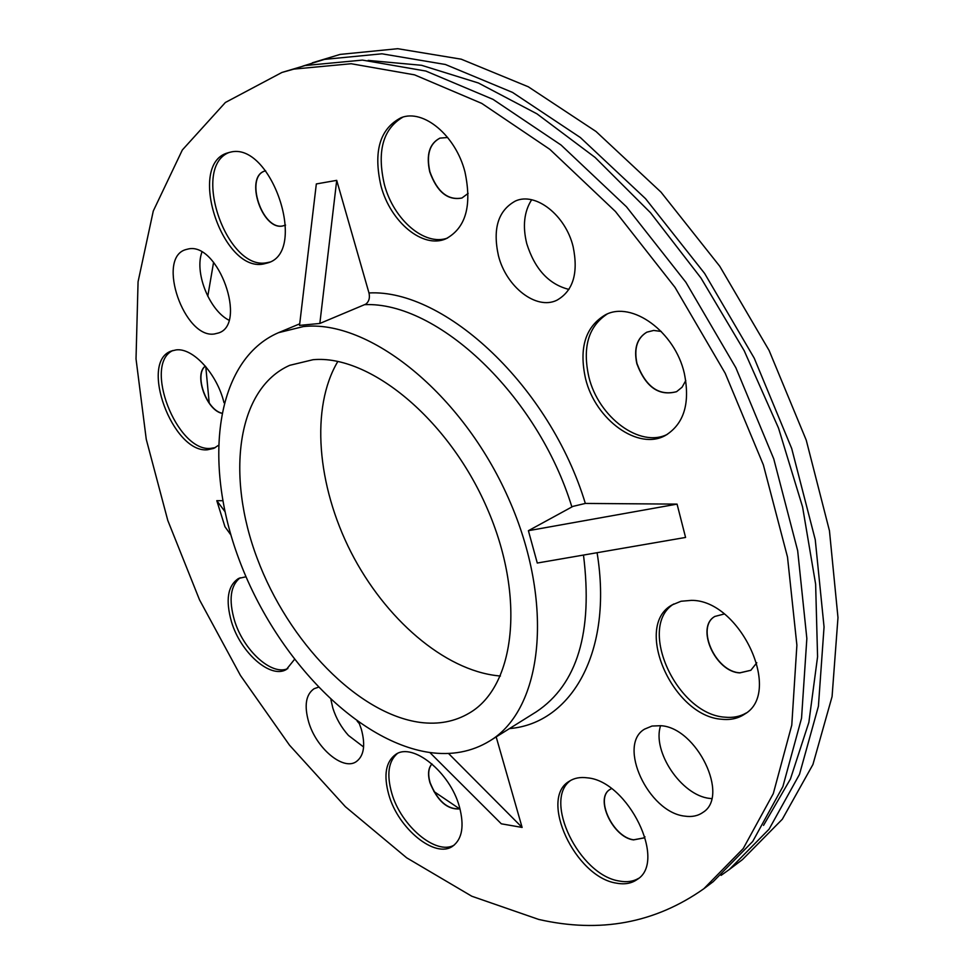 <?xml version="1.0" encoding="UTF-8"?>
<svg xmlns="http://www.w3.org/2000/svg" width="974" height="974" viewBox="0 0 974 974"><rect width="100%" height="100%" fill="white"/><g stroke="black" fill="none" stroke-linecap="round" stroke-linejoin="round"><path stroke-width="1.46" d="M459.716 808.944L433.88 791.472M359.406 723.67L357.19 721.198M230.022 152.261L227.49 152.942C186.838 164.533 222.303 272.306 263.37 264.027L268.106 262.81C308.308 251.255 270.809 140.694 230.022 152.261M229.207 152.431C190.758 167.004 226.625 270.906 266.669 262.749L269.725 262.103M265.634 170.779L264.77 171.047C244.377 176.891 261.994 230.619 282.63 225.992L285.565 225.091M245.996 576.778L238.606 578.434C227.709 585.569 225.347 600.045 231.508 621.862C240.615 652.726 270.602 679.207 286.405 669.467L294.404 659.52M240.14 577.765C230.448 585.557 228.561 599.753 234.454 620.341C243.269 650.084 271.624 676.139 287.829 668.578M684.296 373.237C674.897 331.659 631.883 300.613 605.451 314.785C585.435 326.643 578.799 347.925 585.544 378.63C595.333 419.782 638.481 451.169 665.741 435.268C684.15 423.666 690.335 402.98 684.296 373.237M607.155 314.042C588.381 326.424 582.282 347.401 588.868 376.999C598.45 417.152 639.942 448.296 667.36 434.343M661.261 331.452L653.688 330.442L646.821 332.183C636.972 338.088 633.636 348.57 636.826 363.655C645.652 387.08 658.899 396.43 676.577 391.682L682.08 387.214L685.793 380.53M223.996 402.688C217.092 373.882 193.01 347.608 176.136 349.897L171.29 351.054C138.953 361.89 172.629 453.08 207.328 449.805L213.842 448.369L218.213 445.483M172.909 350.494C142.837 364.166 176.696 451.668 210.421 448.417L215.364 447.59M205.307 366.114C193.753 374.26 206.05 409.579 221.609 413.244M388.809 794.747C398.171 828.618 435.281 859.068 452.8 846.114C462.248 838.979 464.452 825.83 459.399 806.703C450.146 772.248 412.769 742.151 395.761 754.4C385.728 761.705 383.403 775.146 388.809 794.747M397.27 753.596C388.407 761.364 386.556 774.488 391.694 792.958C400.777 825.709 436.06 855.732 454.188 845.091M459.996 808.858C447.456 809.674 437.484 800.908 430.07 782.536C427.769 774.245 428.402 768.036 431.969 763.92C428.268 767.987 427.586 774.233 429.911 782.633C437.411 801.139 447.443 809.893 460.008 808.895M464.951 171.911C455.771 135.593 423.459 108.674 401.118 117.684C379.823 128.665 373.115 151.433 380.992 185.997C390.501 222.06 422.911 249.027 445.849 238.825C465.767 228.099 472.134 205.794 464.951 171.911M402.883 117.124C382.879 128.909 376.731 151.433 384.426 184.707C393.691 219.734 424.64 246.434 447.529 238.07M447.687 137.492L439.931 138.125C429.4 143.58 426.003 154.829 429.741 171.85C437.034 192 447.76 200.729 461.919 198.026L468.153 193.376M721.904 719.275C730.634 720.176 738.231 718.447 744.696 714.1C783.084 692.283 739.802 599.667 691.357 600.374L681.057 601.25L672.097 604.927C632.942 625.929 672.632 716.438 721.904 719.275M673.704 604.002C636.838 626.83 676.723 714.441 724.96 717.181C732.959 717.996 740.033 716.608 746.206 712.992M724.23 613.997L714.855 616.445C695.302 627.098 715.293 672.121 739.85 672.888L750.82 670.307L756.81 662.746M616.469 883.15C624.638 884.684 631.554 883.455 637.191 879.461C667.385 861.527 627.962 780.965 587.383 777.849C580.273 776.875 574.21 778.019 569.206 781.306C538.646 798.717 575.22 877.245 616.469 883.15M570.74 780.381C542.542 799.703 579.165 875.322 619.391 881.044C626.793 882.432 633.21 881.531 638.603 878.341M611.453 788.623L609.858 789.537C594.53 798.376 612.938 837.494 633.514 839.892L643.595 838.005L644.995 836.812M302.817 66.122L324.452 59.39L381.93 53.801L445.41 64.491L512.531 92.408L580.358 137.529L645.555 198.684L704.604 273.414L754.229 358.164L791.704 448.515L815.25 539.669L824.053 626.952L818.416 706.26L799.484 774.391L769.07 829.178L729.343 869.49L721.089 875.37M729.343 869.49L742.444 859.604L782.317 819.244L812.925 764.517L832.076 696.58L837.981 617.601L829.458 530.769L806.241 440.151L769.07 350.397L719.762 266.267L660.981 192.109L596.003 131.478L528.298 86.783L461.226 59.183L397.721 48.7L340.121 54.41L312.398 62.786M293.917 69.093L281.936 72.453L225.384 102.477L182.333 149.984L153.283 211.005L138.065 281.778L136.019 358.882L146.258 439.311L167.784 520.42L199.536 599.874L240.468 675.481L289.473 745.134L345.344 806.667L406.682 857.826L471.806 896.238L538.659 919.419C599.935 933.409 655.003 923.182 703.837 888.738L743.247 848.537L773.295 793.627L791.777 725.119L796.89 645.19L787.503 557.043L763.348 464.841L725.228 373.322L675.019 287.379L615.446 211.504L549.847 149.351L481.753 103.402L414.547 74.852L351.164 63.736L293.917 69.093M281.936 72.453L305.106 65.538L362.438 60.096L425.857 71.053L493.039 99.372L561.036 145.016L626.489 206.805L685.866 282.253L735.869 367.758L773.746 458.851L797.669 550.675L806.849 638.494L801.541 718.203L782.889 786.578L752.719 841.451L713.187 881.689L703.837 888.738M303.243 326.594L278.503 332.682C215.376 359.881 202.568 461.846 238.813 558.784C274.68 655.916 355.327 741.287 429.181 752.415C451.644 755.629 471.769 751.843 489.569 741.044C542.92 709.462 555.29 603.125 508.44 498.225C462.078 393.167 368.586 318.973 303.243 326.594M336.712 180.36L316.331 183.94L299.529 325.389L319.837 323.465L336.712 180.36L368.976 292.955C444.801 288.815 549.896 386.386 585.337 503.436L572.931 506.383L528.395 530.696L537.283 563.033L685.574 537.441L677.064 504.118L585.337 503.436M201.874 252.132L201.35 253.861C195.007 274.729 210.043 310.743 228.927 320.178M188.359 248.954L185.413 249.709C156.303 258.56 184.33 338.964 214.438 333.972L218.602 332.95C247.518 324.147 218.273 242.063 188.359 248.954M330.929 699.734L332.84 708.098C336.079 718.325 341.29 727.444 348.461 735.443L363.619 746.997M318.242 687.267L314.103 688.715C305.86 694.438 304.046 705.529 308.661 721.977C316.087 747.935 342.836 770.763 356.046 761.802C363.935 756.177 365.688 745.28 361.305 729.088L358.882 722.404M531.634 199.78C524.097 211.638 522.478 226.272 526.764 243.67C534.787 269.104 548.837 284.359 568.95 289.424M573.114 246.617C565.577 215.12 535.554 191.781 515.49 200.985C498.201 210.396 492.515 228.622 498.432 255.675C506.224 286.977 536.333 310.402 556.872 300.236C573.15 290.983 578.568 273.11 573.114 246.617M264.855 171.022C244.571 177.025 262.225 230.546 282.801 225.931L284.822 225.408M646.906 332.134C637.118 338.063 633.818 348.546 636.996 363.57C645.786 386.934 659.008 396.296 676.662 391.645M205.344 366.151C194.033 374.454 206.196 409.311 221.634 413.134M440.029 138.089C429.558 143.592 426.186 154.829 429.911 171.789C437.18 191.878 447.882 200.607 462.005 197.99M684.71 816.127C691.796 817.186 697.834 815.969 702.838 812.462C730.037 796.269 696.727 727.468 660.762 725.703L652.02 726.044L644.605 729.112C617.041 744.854 648.234 812.316 684.71 816.127M660.591 725.679C651.874 751.368 681.362 795.429 709.522 798.388L711.677 798.631M714.94 616.384C695.509 627.146 715.513 672.011 740.009 672.791L750.905 670.258M609.931 789.476C594.724 798.424 613.145 837.396 633.672 839.795L643.668 837.944M420.305 722.428C438.556 724.753 454.931 721.6 469.419 713.005C515.295 686.451 525.948 596.478 486.842 507.637C448.174 418.674 369.292 354.39 313.031 359.71L289.728 365.323C236.792 388.723 225.846 475.543 257.27 558.589C288.341 641.781 357.884 714.112 420.305 722.428M337.844 361.439C310.28 407.692 317.049 485.527 350.957 552.088C384.913 618.612 444.12 670.185 498.043 675.798L500.429 676.005M209.215 402.993L205.782 366.687M207.779 296.254L213.586 262.262M230.935 535.03L224.957 526.727L216.8 500.673L222.754 500.721M448.478 753.426L522.113 827.437L496.18 736.904M522.113 827.437L501.318 823.809L429.838 752.512M528.395 530.696L677.064 504.118M368.976 292.955C370.071 297.849 369.012 301.575 365.822 304.132L319.837 323.465M224.921 511.557L216.8 500.673M368.148 60.4L421.572 65.295L478.441 83.009L536.978 113.848L595.09 157.435L650.51 212.734L700.927 277.955L744.197 350.713L778.518 428.085L802.576 506.943L815.628 584.132L817.576 656.756L808.87 722.331L790.45 778.981L763.531 825.38M597.086 552.708C613.279 651.728 571.482 723.499 509.512 728.576M489.569 741.044L536.297 711.824C577.326 684.442 593.056 632.187 583.487 555.058M571.884 506.943C537.538 394.896 437.289 301.319 364.58 304.655M278.503 332.682L299.724 323.831"/></g></svg>
